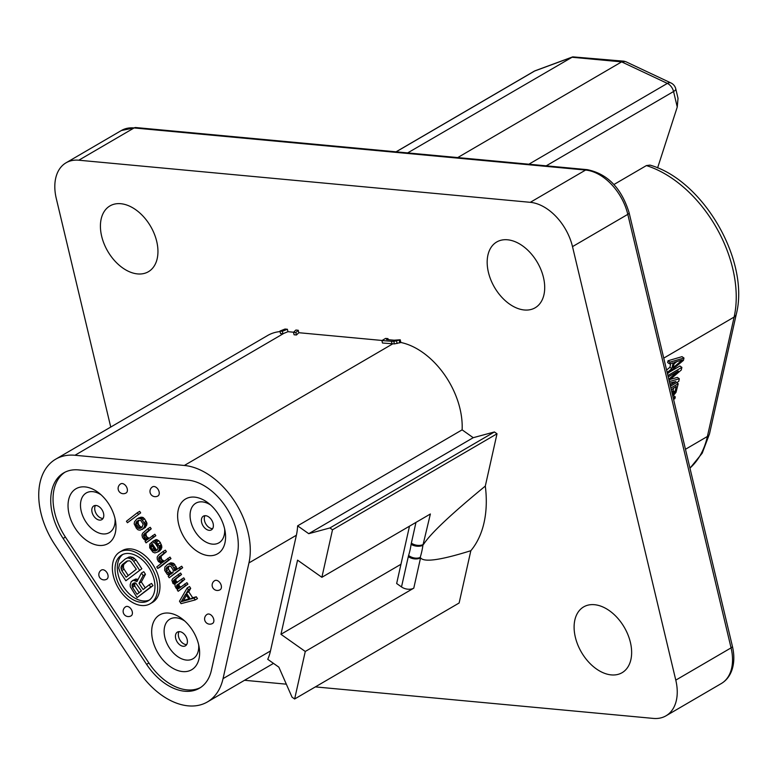 <?xml version="1.0" encoding="UTF-8"?>
<svg xmlns="http://www.w3.org/2000/svg" width="775" height="775" viewBox="0 0 775 775"><rect width="100%" height="100%" fill="white"/><g stroke="black" fill="none" stroke-linecap="round" stroke-linejoin="round"><path stroke-width="1.16" d="M677.253 107.028L673.562 91.518A8.816 2.829 166.6 0 0 675.771 88.883L678.018 98.318L677.253 107.028L657.597 167.923M689.944 468.1A107.26 69.808 -120.3 0 0 707.391 436.48L734.128 317.052A8.816 5.483 -167.4 0 0 736.25 314.398C750.123 261.068 703.303 180.071 650.002 165.114L646.398 165.579L613.955 184.508M110.738 427.064L56.275 198.477A44.805 29.159 59.7 0 1 66.059 162.798A44.805 29.159 59.7 0 1 78.808 160.212L530.294 202.323A44.805 29.159 59.7 0 1 572.502 246.624L675.781 680.13A44.805 29.159 59.7 0 1 665.996 715.819A44.805 29.159 59.7 0 1 653.248 718.406L315.377 686.892M286.333 684.18L244.542 680.285M575.35 637.234A38.101 24.8 -120.3 0 0 622.073 672.71A38.101 24.8 -120.3 0 0 630.395 642.368A38.101 24.8 -120.3 0 0 583.662 606.893A38.101 24.8 -120.3 0 0 575.35 637.234M488.415 272.316A38.101 24.8 -120.3 0 0 535.147 307.791A38.101 24.8 -120.3 0 0 543.459 277.45A38.101 24.8 -120.3 0 0 496.736 241.974A38.101 24.8 -120.3 0 0 488.415 272.316M101.661 236.239A38.101 24.8 -120.3 0 0 148.393 271.725A38.101 24.8 -120.3 0 0 156.705 241.383A38.101 24.8 -120.3 0 0 109.982 205.898A38.101 24.8 -120.3 0 0 101.661 236.239M415.962 522.408L411.099 544.341A8.816 5.183 8.2 0 0 422.918 545.319L430.377 513.99L321.877 577.307L297.561 560.151L280.957 634.299L305.272 651.465L294.636 698.992L459.129 602.998L470.842 550.705A113.973 74.177 -120.3 0 0 485.305 486.08L497.007 433.787L494.411 431.956L473.225 437.691L462.113 429.844A67.648 44.03 -120.3 0 0 400.849 342.482L400.21 339.779L394.068 340.215L386.502 339.508L387.994 338.636L388.236 339.673M387.994 338.636L385.601 338.413L381.901 340.574L382.482 343.015L394.407 343.906L400.849 342.482M298.23 330.266L295.885 332.552L293.493 332.33L295.866 330.043L298.23 330.266L298.811 332.707L382.085 340.467M287.38 329.259L282.342 331.293L279.959 331.07L285.016 329.036L287.38 329.259L287.961 331.69L293.609 332.223M280.075 331.584A67.648 44.03 -120.3 0 0 267.646 335.498L55.723 459.168A67.648 44.03 59.7 0 1 74.972 455.264L184.353 465.465A67.648 44.03 59.7 0 1 248.949 562.921L223.045 678.638A67.648 44.03 59.7 0 1 207.39 701.956A67.648 44.03 59.7 0 1 138.396 670.743L54.928 544.825A67.648 44.03 59.7 0 1 55.723 459.168M305.272 651.465L413.782 588.148A8.816 5.483 12.6 0 1 401.508 586.937L408.299 556.624A8.816 5.483 12.6 0 0 420.573 557.826L420.205 557.428A106.136 69.082 59.7 0 0 422.918 545.319M470.842 550.705C440.704 560.141 423.944 562.514 420.573 557.826L413.782 588.148M294.636 698.992L292.039 697.161L278.855 667.159L267.743 659.322A67.648 44.03 -120.3 0 0 270.475 650.961L296.379 535.244A67.648 44.03 -120.3 0 0 297.619 525.847L308.731 533.684L473.225 437.691M282.342 331.293L282.923 333.734L287.961 331.69M282.923 333.734A67.648 44.03 -120.3 0 0 280.56 333.599L279.959 331.07M295.885 332.552L296.467 334.994L294.074 334.771L293.493 332.33M296.467 334.994L298.811 332.707M400.21 339.779L393.816 341.436L381.901 340.574M399.193 340.186L399.832 342.86M462.113 429.844L297.619 525.847M308.731 533.684L329.918 527.949L494.411 431.956M329.918 527.949L332.514 529.78L497.007 433.787M411.322 543.101A8.816 5.483 12.6 0 0 423.596 544.302C430.396 533.684 450.963 514.271 485.305 486.08M332.514 529.78L321.877 577.307M409.491 526.177L396.655 583.507L401.508 586.937M280.957 634.299L400.966 564.268M237.276 554.677A51.78 33.693 -120.3 0 0 236.598 531.292A51.78 33.693 -120.3 0 0 187.831 480.093L78.459 469.892A51.78 33.693 -120.3 0 0 63.724 472.886A51.78 33.693 -120.3 0 0 52.419 514.116A51.78 33.693 -120.3 0 0 63.114 538.431L146.591 664.359A51.78 33.693 -120.3 0 0 199.388 688.248A51.78 33.693 -120.3 0 0 211.372 670.404L237.276 554.677M200.531 687.532A51.78 33.693 59.7 0 1 148.907 663.012L65.429 537.085A51.78 33.693 59.7 0 1 54.734 512.759A51.78 33.693 59.7 0 1 64.906 472.246M127.226 488.773A5.289 3.449 -120.3 0 0 120.735 483.842A5.289 5.289 0 0 0 118.255 489.645A5.289 5.289 0 0 0 126.073 492.987A5.289 3.449 -120.3 0 0 127.226 488.773M159.088 491.747A5.289 3.449 -120.3 0 0 152.597 486.816A5.289 5.289 0 0 0 150.118 492.609A5.289 5.289 0 0 0 157.926 495.961A5.289 3.449 -120.3 0 0 159.088 491.747M218.337 581.134A5.289 3.449 -120.3 0 0 214.762 580.611A5.289 5.289 0 0 0 214.384 589.504A5.289 5.289 0 0 0 220.1 589.746A5.289 3.449 -120.3 0 0 221.301 585.745A5.289 3.449 -120.3 0 0 218.337 581.134M210.79 614.837A5.289 3.449 -120.3 0 0 207.225 614.313A5.289 5.289 0 0 0 206.838 623.207A5.289 5.289 0 0 0 212.553 623.458A5.289 3.449 -120.3 0 0 213.755 619.458A5.289 3.449 -120.3 0 0 210.79 614.837M101.438 570.042A5.289 5.289 0 0 0 99.733 577.578A5.289 5.289 0 0 0 106.776 579.177A5.289 3.449 -120.3 0 0 107.028 579.012A5.289 3.449 -120.3 0 0 106.969 572.677A5.289 3.449 -120.3 0 0 101.438 570.042A5.289 3.449 -120.3 0 0 101.196 570.206M125.753 606.718A5.289 5.289 0 0 0 124.039 614.255A5.289 5.289 0 0 0 131.091 615.854A5.289 3.449 -120.3 0 0 131.343 615.689A5.289 3.449 -120.3 0 0 131.275 609.353A5.289 3.449 -120.3 0 0 125.753 606.718A5.289 3.449 -120.3 0 0 125.502 606.883M196.288 596.789L197.489 598.591L195.174 599.937L181.069 603.648L179.471 601.235L187.201 587.915L189.517 586.559L190.708 588.361L188.722 591.742L192.704 597.757L196.288 596.789L193.973 598.135L195.174 599.937M181.418 579.187L182.416 580.688L176.574 585.706L177.94 588.293L178.802 588.535L186.92 582.655L187.918 584.156L178.172 591.306L177.175 589.804L177.872 589.252L176.177 588.293L175.014 586.007L175.111 584.563L172.99 583.488L171.885 580.233L172.651 578.722L180.546 573.025L181.534 574.527L175.964 578.877L175.828 580.804L177.494 582.248L175.179 583.604L183.733 577.84L184.731 579.342L178.889 584.35L179.025 585.619L180.682 587.062M168.592 564.093L170.548 564.394L172.641 565.953L174.404 569.141L174.511 570.894L176.816 569.538L176.884 568.579L173.929 563.58L170.907 562.747L167.468 564.52L170.907 562.747M174.511 570.894L181.67 566.215L182.667 567.717L169.202 577.772L168.204 576.261L169.599 575.176L167.439 574.585L164.649 570.371L164.881 567L167.468 564.52M164.203 561.139L161.675 559.453L161.006 556.324L166.383 551.674L165.385 550.173L163.079 551.519L164.077 553.021L166.383 551.674M164.077 553.021L158.701 557.671L159.359 560.8L160.396 561.827L162.314 562.602L169.977 557.089L170.975 558.591L160.057 567.106L157.742 568.453L156.744 566.951L161.384 563.328L158.429 561.526L157.267 559.24L157.199 557.012L158.429 555.142L163.079 551.519M153.905 540.873L156.463 542.074L159.059 545.988L159.485 549.301L157.761 552.013L160.076 550.667L161.868 546.985L160.406 542.645L158.778 540.727L156.221 539.526L152.782 541.299L156.221 539.526M154.729 542.587L158.061 547.625M149.052 538.276L146.523 536.6L145.855 533.462L151.232 528.812L150.234 527.31L147.928 528.657L148.926 530.168L151.232 528.812M148.926 530.168L143.54 534.818L144.208 537.947L145.245 538.964L147.163 539.749L154.826 534.227L155.823 535.728L146.068 542.878L145.07 541.376L146.233 540.475L144.315 539.691L142.484 537.472L141.98 535.118L142.552 533.307L147.928 528.657M144.654 518.892L146.979 523.464L145.39 527.446L140.12 530.187L138.163 529.887L136.507 528.443L134.172 523.871L134.54 521.759L136.7 519.163L139.006 517.816L142.135 517.206L144.654 518.892L142.338 520.238L143.937 522.65L146.252 521.294M140.672 512.876L127.439 522.738L126.441 521.236L137.359 512.721L139.674 511.374L140.672 512.876L127.439 522.738M150.108 603.783L152.423 602.437A29.992 19.52 -120.3 0 0 153.847 601.477A29.992 19.52 -120.3 0 0 153.489 565.566A29.992 19.52 -120.3 0 0 122.198 550.628L119.883 551.984A29.992 19.52 59.7 0 1 151.173 566.922A29.992 19.52 59.7 0 1 151.532 602.824A29.992 19.52 59.7 0 1 150.108 603.783A29.992 19.52 59.7 0 1 118.817 588.845A29.992 19.52 59.7 0 1 118.468 552.943A29.992 19.52 59.7 0 1 119.883 551.984M193.149 668.748A31.756 20.663 -120.3 0 0 193.556 668.418A31.756 20.663 -120.3 0 0 192.568 630.395A31.756 20.663 -120.3 0 0 159.64 614.914A31.756 20.663 -120.3 0 0 158.139 615.931A31.756 20.663 -120.3 0 0 157.742 616.251A31.756 20.663 -120.3 0 0 158.73 654.274A31.756 20.663 -120.3 0 0 191.648 669.755A31.756 20.663 -120.3 0 0 193.149 668.748M109.517 542.568A31.756 20.663 -120.3 0 0 109.924 542.238A31.756 20.663 -120.3 0 0 108.926 504.215A31.756 20.663 -120.3 0 0 76.008 488.734A31.756 20.663 -120.3 0 0 74.507 489.752A31.756 20.663 -120.3 0 0 74.1 490.081A31.756 20.663 -120.3 0 0 75.088 528.104A31.756 20.663 -120.3 0 0 108.016 543.585A31.756 20.663 -120.3 0 0 109.517 542.568M219.102 552.788A31.756 20.663 -120.3 0 0 219.509 552.468A31.756 20.663 -120.3 0 0 218.521 514.445A31.756 20.663 -120.3 0 0 185.593 498.964A31.756 20.663 -120.3 0 0 184.092 499.972A31.756 20.663 -120.3 0 0 183.694 500.301A31.756 20.663 -120.3 0 0 184.682 538.325A31.756 20.663 -120.3 0 0 217.61 553.805A31.756 20.663 -120.3 0 0 219.102 552.788M187.201 587.915L188.393 589.717L190.708 588.361M188.393 589.717L186.407 593.088L188.722 591.742M186.407 593.088L190.388 599.104L192.704 597.757M190.388 599.104L193.973 598.135M185.671 594.115L181.195 601.72L189.265 599.53L185.671 594.115M181.195 601.72L183.51 600.363L186.475 595.326M188.858 598.92L183.51 600.363M178.231 574.372L179.228 575.883L181.534 574.527M179.228 575.883L173.648 580.233L175.964 578.877M173.648 580.233L173.387 580.892L175.693 579.545M173.387 580.892L175.663 580.02M173.348 581.376L173.513 582.161L175.828 580.804M173.513 582.161L174.113 583.062L176.429 581.705M174.113 583.062L174.743 583.478L177.058 582.132M182.416 580.688L184.731 579.342M176.836 585.038L179.151 583.691M176.574 585.706L178.889 584.35M176.545 586.191L178.851 584.834M176.71 586.966L179.025 585.619M177.107 587.566L179.422 586.22M177.94 588.293L180.246 586.946M184.605 584.001L185.603 585.503L187.918 584.156M185.603 585.503L178.172 591.306M179.354 567.571L180.352 569.073L182.667 567.717M180.352 569.073L169.202 577.772M170.548 564.394L172.864 563.047M171.614 564.936L173.929 563.58M172.641 565.953L174.956 564.607M173.842 567.755L176.157 566.409M174.404 569.141L176.719 567.794M174.569 569.925L176.884 568.579M173.077 572.463L173.242 570.051L170.849 566.438L169.124 565.963L166.838 567.29L166.044 569.286L166.373 570.846L168.601 573.674L170.762 574.275L173.077 572.463M172.525 572.89L170.917 572.328L168.688 569.499L168.349 567.93L169.134 565.963M169.657 574.217L171.972 572.861M168.601 573.674L170.917 572.328M167.565 572.657L169.88 571.301M166.373 570.846L168.688 569.499M166.044 569.286L168.349 567.93M166.334 568.133L168.65 566.787M166.838 567.29L169.105 565.973M167.662 558.436L168.659 559.938L170.975 558.591M168.659 559.938L157.742 568.453M159.427 556.644L161.743 555.297M158.701 557.671L161.006 556.324M158.633 558.639L160.948 557.283M158.797 559.414L161.113 558.068M159.359 560.8L161.675 559.453M160.396 561.827L162.702 560.47M161.452 562.369L163.767 561.013M158.962 550.628L161.268 549.272M157.761 552.013L154.845 552.924L152.917 552.139L149.691 547.809L149.72 544.137L152.907 541.502M151.387 542.384L156.763 550.512L157.993 548.642L157.364 545.028L155.736 543.101L153.779 542.8L152.782 541.299M155.203 541.231L157.519 539.884M156.463 542.074L158.778 540.727M158.09 544.002L160.406 542.645M159.059 545.988L161.365 544.631M159.417 547.072L161.733 545.716M159.553 548.332L161.868 546.985M159.485 549.301L161.801 547.944M154.738 551.18L155.639 550.928L151.454 544.612L150.689 546.123L151.784 549.378L153.45 550.812L155.504 550.734M153.45 550.812L154.971 549.93M152.82 550.395L154.593 549.359M151.784 549.378L153.818 548.187M150.825 547.392L152.597 546.346M150.689 546.123L151.958 545.387M150.989 544.98L151.493 544.68M152.51 535.573L153.508 537.085L155.823 535.728M153.508 537.085L146.068 542.878M144.508 533.607L146.824 532.26M143.54 534.818L145.855 533.462M143.482 535.777L145.797 534.43M143.646 536.562L145.962 535.215M144.208 537.947L146.523 536.6M145.245 538.964L147.55 537.618M146.301 539.507L148.616 538.16M143.937 522.65L144.499 524.026L146.814 522.679M144.499 524.026L144.673 524.811L146.979 523.464M144.673 524.811L144.605 525.779L146.921 524.423M144.605 525.779L144.305 526.923L146.62 525.576M144.305 526.923L143.075 528.792L145.39 527.446M143.075 528.792L142.145 529.519M136.7 519.163L141.04 517.148M138.725 518.504L142.135 517.206M139.82 518.562L140.682 518.795L142.997 517.448M140.682 518.795L141.312 519.221L143.627 517.865M141.312 519.221L142.338 520.238M143.172 524.152L140.779 520.548L138.822 520.248L136.768 521.401L135.673 524.53L138.066 528.143L140.023 528.434L142.077 527.291L143.172 524.152M142.232 527.077L140.372 526.787L138.551 524.568L138.047 522.214L138.928 520.257M140.023 528.434L142.145 527.203M138.928 528.376L141.244 527.029M138.066 528.143L140.372 526.787M137.03 527.116L139.345 525.77M136.235 525.915L138.551 524.568M135.673 524.53L137.989 523.183M135.732 523.571L138.047 522.214M136.032 522.418L138.347 521.071M136.768 521.401L138.57 520.345M137.359 512.721L138.357 514.222M149.585 599.889A26.457 17.224 -120.3 0 0 149.275 568.211A26.457 17.224 -120.3 0 0 121.656 555.026A26.457 17.224 -120.3 0 0 120.406 555.878A26.457 17.224 -120.3 0 0 120.726 587.557A26.457 17.224 -120.3 0 0 148.335 600.741A26.457 17.224 -120.3 0 0 149.585 599.889M149.449 599.995A26.457 17.224 59.7 0 1 122.498 585.328A26.457 17.224 59.7 0 1 122.721 554.522A26.457 17.224 59.7 0 1 122.857 554.425M139.006 583.304L143.133 589.542L149.236 584.786L150.689 586.985L137.039 597.632L130.287 586.772L130.181 584.621L131.246 581.57L133.523 580.349L136.962 581.56L141.457 573.045L143.152 575.612L139.006 583.304L141.312 581.957L145.254 587.896M141.312 581.957L145.468 574.265L143.772 571.698L141.457 573.045M138.086 579.429L135.828 579.002L132.409 580.659M149.236 584.786L151.551 583.43L153.004 585.638L137.039 597.632M141.825 568.763L125.86 580.756L120.028 571.96L118.711 567.978L119.573 563.967L125.133 559.066L129.144 556.954L132.932 557.341L135.983 559.957L141.825 568.763L125.86 580.756M150.689 586.985L153.004 585.638M133.523 580.349L135.828 579.002M135.412 580.543L137.727 579.196M143.152 575.612L145.468 574.265M141.389 590.899L135.751 583.062L134.685 582.781L132.699 583.769L132.07 584.815L132.418 587.334L137.039 594.299L141.389 590.899M132.418 587.334L134.734 585.977L139.151 592.652M134.734 585.977L134.782 582.8M131.983 586.007L134.288 584.65M132.07 584.815L134.385 583.468M132.699 583.769L134.133 582.936M125.133 559.066L129.144 556.954M126.829 558.3L130.791 556.779M128.485 558.126L130.617 558.688L132.932 557.341M130.617 558.688L132.167 559.705L134.482 558.349M132.167 559.705L133.678 561.313L135.983 559.957M133.678 561.313L139.51 570.109M121.772 570.594L126.141 577.201L136.313 569.267L130.665 561.429L129.357 560.78L126.596 561.265L122.237 564.665L120.939 567.348L121.772 570.594L124.078 569.247L128.263 575.554M124.078 569.247L123.399 567.552L123.632 564.587L127.739 560.829M121.084 568.908L123.399 567.552M120.939 567.348L123.254 566.002M121.326 565.934L123.632 564.587M122.237 564.665L124.552 563.318M183.171 646.273A7.934 5.163 -120.3 0 0 185.428 645.817A7.934 5.163 -120.3 0 0 186.649 637.903A7.934 5.163 -120.3 0 0 179.684 631.644A7.934 5.163 -120.3 0 0 177.427 632.1A7.934 5.163 -120.3 0 0 176.206 640.014A7.934 5.163 -120.3 0 0 183.171 646.273M186.659 644.606A7.934 5.163 59.7 0 1 186.068 644.587A7.934 5.163 59.7 0 1 179.655 639.511A7.934 5.163 59.7 0 1 179.093 631.625M91.954 508.671A7.934 5.163 -120.3 0 0 94.744 517.332A7.934 5.163 -120.3 0 0 101.796 519.647A7.934 5.163 -120.3 0 0 103.637 516.906A7.934 5.163 -120.3 0 0 100.847 508.245A7.934 5.163 -120.3 0 0 93.794 505.93A7.934 5.163 -120.3 0 0 91.954 508.671M103.027 518.427A7.934 5.163 59.7 0 1 96.827 514.639A7.934 5.163 59.7 0 1 94.85 506.976A7.934 5.163 59.7 0 1 95.451 505.455M211.478 519.812A7.934 5.163 -120.3 0 0 203.389 516.15A7.934 5.163 -120.3 0 0 203.292 526.206A7.934 5.163 -120.3 0 0 211.391 529.868A7.934 5.163 -120.3 0 0 211.478 519.812M212.621 528.647A7.934 5.163 59.7 0 1 206.179 524.52A7.934 5.163 59.7 0 1 205.046 515.675M391.462 341.465L392.043 343.906M393.816 341.436L394.407 343.906M396.519 340.942L397.129 343.499M546.22 165.831L673.562 91.518A8.816 5.745 -120.3 0 0 667.362 83.4A8.816 4.863 -64.8 0 1 670.947 82.944A8.816 8.816 0 0 1 675.771 88.883M457.725 157.577L621.637 61.874L625.454 61.535L670.947 82.944M667.42 373.54L667.75 372.068L671.847 368.658L669.9 367.282L670.743 363.543M669.9 367.282L666.587 370.043M669.968 362.138L683.967 358.031L682.019 356.655L668.031 360.762L667.633 362.516L669.581 363.882L669.968 362.138L668.031 360.762M669.329 381.552L679.326 378.772L677.379 377.396L670.22 379.382M669.242 372.242L679.927 366.003L681.874 367.379L681.283 370.004L669.048 380.38M671.847 368.658L673.155 362.816L669.581 363.882M683.967 358.031L683.443 360.365L667.469 373.724M667.75 372.068L666.936 371.487M673.194 367.621L682.426 359.949L674.376 362.361L673.194 367.621M676.798 361.634L674.018 363.94M670.123 384.904L675.926 381.513L669.707 383.121M668.767 379.198L678.28 371.002L668.215 376.873M667.895 375.536L681.874 367.379M679.326 378.772L678.735 381.407L670.443 386.241M670.869 388.023L678.212 383.741L675.994 392.402L672.807 396.151M678.212 383.741L676.633 382.627M672.516 394.93L674.977 391.976L676.217 386.425L671.295 389.796M674.977 391.976L673.029 390.6L673.63 387.936M673.029 390.6L671.915 392.412M674.463 393.041L672.516 391.666M673.688 394L672.012 392.809M673.262 398.059L675.267 396.887L673.436 395.589M675.267 396.887L674.88 398.641L673.582 399.396M408.037 152.946L459.459 157.742M534.033 71.3A8.816 8.816 0 0 1 535.428 70.651A8.816 6.655 69.7 0 0 534.634 71.019A8.816 5.745 -120.3 0 0 534.033 71.3L396.054 151.822M624.292 61.215L572.735 56.866L407.669 152.907M663.749 358.118L734.128 317.052A107.26 69.808 -120.3 0 0 646.398 165.579M685.468 449.277L707.391 436.48A8.816 5.483 12.6 0 0 709.512 433.826L702.198 453.21L689.973 468.197M530.294 202.323L585.59 170.054A5.289 3.642 -84.7 0 1 587.247 169.657C607.542 173.774 621.502 188.151 629.116 212.776A5.289 1.695 166.6 0 1 627.798 214.355A44.805 29.159 -120.3 0 0 585.59 170.054L134.104 127.943A44.805 29.159 -120.3 0 0 121.355 130.529L135.761 127.546A5.289 3.642 95.3 0 0 134.104 127.943L78.808 160.212M675.781 680.13L731.067 647.871A5.289 1.695 -13.4 0 0 732.394 646.282C734.429 655.011 734.293 662.867 731.988 669.862C729.856 676.023 726.291 680.586 721.292 683.55A44.805 29.159 -120.3 0 0 731.067 647.871L627.798 214.355L572.502 246.624M223.045 678.638L270.475 650.961M283.931 333.318L74.972 455.264M184.353 465.465L392.663 343.897M296.379 535.244L248.949 562.921M411.099 544.341A97.359 63.366 59.7 0 1 408.609 555.452A8.816 5.754 17.3 0 0 420.205 557.428M408.609 555.452L408.299 556.624M146.591 664.359L148.907 663.012M65.429 537.085L63.114 538.431M198.681 644.907A22.93 14.928 59.7 0 1 194.37 657.791A22.93 14.928 59.7 0 1 194.07 658.033A22.93 14.928 59.7 0 1 169.764 648.423A22.93 14.928 59.7 0 1 168.495 620.126A22.93 14.928 59.7 0 1 168.785 619.884A22.93 14.928 59.7 0 1 184.741 621.017M115.049 518.727A22.93 14.928 59.7 0 1 110.728 531.621A22.93 14.928 59.7 0 1 110.438 531.863A22.93 14.928 59.7 0 1 86.122 522.253A22.93 14.928 59.7 0 1 84.862 493.956A22.93 14.928 59.7 0 1 85.153 493.714A22.93 14.928 59.7 0 1 101.108 494.838M224.643 528.957A22.93 14.928 59.7 0 1 220.323 541.841A22.93 14.928 59.7 0 1 220.032 542.083A22.93 14.928 59.7 0 1 195.717 532.473A22.93 14.928 59.7 0 1 194.447 504.176A22.93 14.928 59.7 0 1 194.738 503.934A22.93 14.928 59.7 0 1 210.693 505.067M528.889 164.213L667.362 83.4L621.637 61.874L571.94 57.243L534.634 71.019L396.151 151.832M736.25 314.398L709.512 433.826M135.761 127.546L587.247 169.657M629.116 212.776L732.394 646.282M66.059 162.798L121.355 130.529M665.996 715.819L721.292 683.55M207.39 701.956L273.498 663.381M535.428 70.651L572.735 56.866"/></g></svg>
